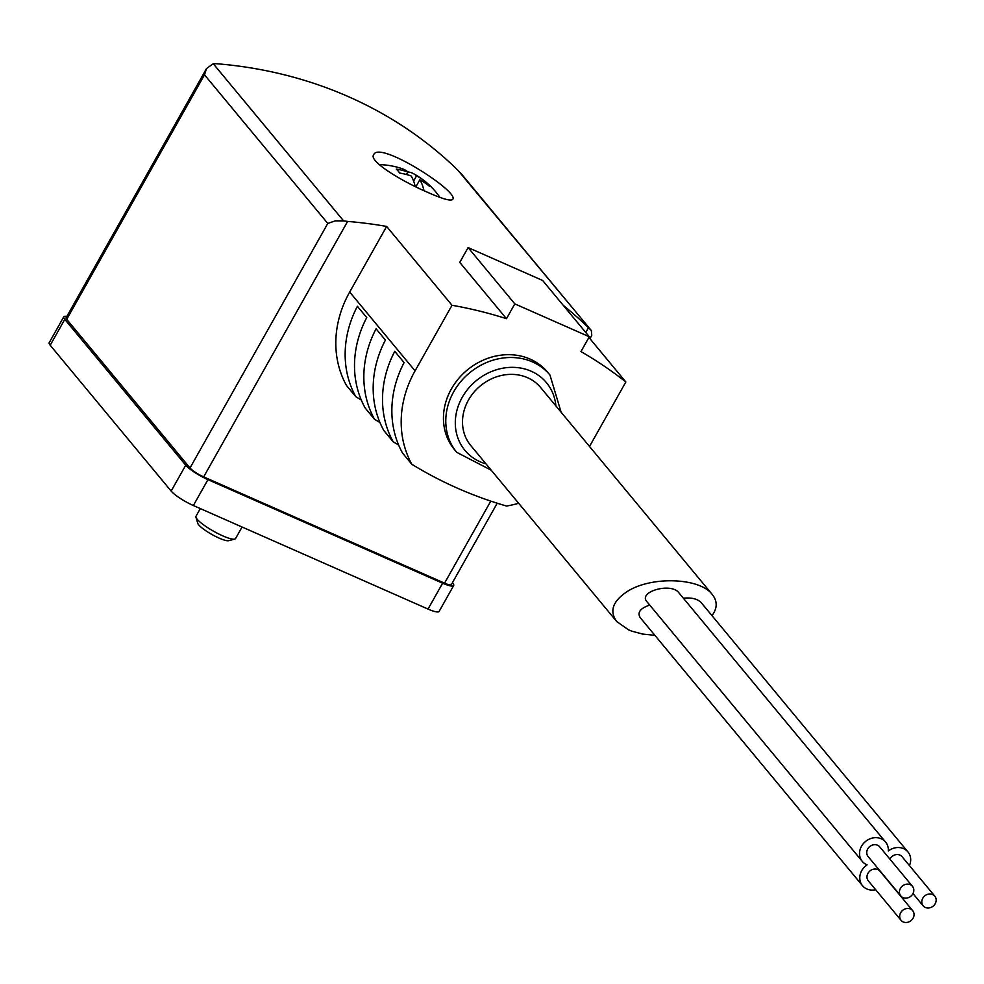 <?xml version="1.0" encoding="UTF-8"?>
<svg xmlns="http://www.w3.org/2000/svg" width="984" height="984" viewBox="0 0 984 984"><rect width="100%" height="100%" fill="white"/><g stroke="black" fill="none" stroke-linecap="round" stroke-linejoin="round"><path stroke-width="1.48" d="M415.187 186.505A75.497 33.431 113.8 0 0 411.127 175.964A75.497 66.1 -39.7 0 0 399.59 173.049A73.468 32.533 -66.2 0 0 396.318 169.1A75.497 66.1 140.3 0 1 407.856 172.028L406.453 174.512M379.271 164.623A75.682 75.682 0 0 1 402.616 168.867A75.497 33.431 113.8 0 1 407.856 172.028M423.944 190.65A75.497 33.431 -66.2 0 0 419.811 179.801A75.497 66.1 -39.7 0 1 429.393 186.197A73.468 32.533 -66.2 0 0 426.121 182.249A75.497 66.1 140.3 0 0 416.552 175.865A75.497 33.431 -66.2 0 0 413.428 173.639A75.497 33.431 -66.2 0 0 407.733 171.917M413.624 181.056L416.552 175.865M419.811 179.801L415.851 186.837M206.517 68.56L66.1 317.758A12.115 2.337 29.4 0 0 66.715 319.32L204.5 74.796L206.517 68.56L213.233 63.702L343.588 220.883L347.61 221.425A469.245 410.808 -39.7 0 1 386.638 226.431L452.013 305.274A469.245 410.808 -39.7 0 1 506.465 318.705L514.817 303.884L589.305 336.762L542.615 280.452L468.113 247.574L459.762 262.396L506.465 318.705M589.305 336.762L580.954 351.583A469.245 410.808 -39.7 0 1 625.849 381.976L589.514 446.453M588.924 337.451L625.849 381.976M563.303 305.397A469.245 410.808 -39.7 0 1 588.481 327.709L585.788 332.506M589.933 338.668L591.778 335.396L591.347 330.526L588.481 327.709M213.233 63.702L216.849 63.751A469.245 410.808 140.3 0 1 457.732 170.047L591.347 330.526M428.028 192.483C442.603 199.014 450.832 201.302 452.702 199.346C460.008 192.237 378.766 139.802 373.662 154.808C368.459 161.019 401.706 181.327 428.028 192.483M616.673 621.482L470.746 445.506A45.412 39.754 -39.7 0 1 468.446 400.082A45.412 39.754 -39.7 0 1 540.647 387.536L712.256 594.459C699.735 577.608 651.174 575.947 627.226 591.532C612.737 601.138 609.219 611.125 616.673 621.482L628.591 629.895L631.789 631.174L642.663 634.053L654.864 635.32M711.986 615.627C717.459 608.235 717.557 601.187 712.256 594.471M518.642 503.267A105.952 92.767 -39.7 0 1 506.526 506.047A469.245 410.808 -39.7 0 1 411.829 464.263L402.493 452.997A105.952 92.767 -39.7 0 1 404.092 362.592L394.756 351.325A105.952 92.767 140.3 0 0 393.157 441.742L383.809 430.475A105.952 92.767 -39.7 0 1 385.408 340.07L376.072 328.804A105.952 92.767 140.3 0 0 374.474 419.209L365.138 407.954A105.952 92.767 -39.7 0 1 366.737 317.549L357.389 306.282A105.952 92.767 140.3 0 0 355.79 396.687A469.245 410.808 140.3 0 0 361.276 399.996M393.157 441.742A469.245 410.808 140.3 0 0 398.631 445.039M374.474 419.209A469.245 410.808 140.3 0 0 379.947 422.517M355.79 396.687L346.454 385.433A105.952 92.767 -39.7 0 1 349.689 292.027L386.638 226.431M411.829 464.263A105.952 92.767 -39.7 0 1 415.063 370.857L452.013 305.274M66.715 319.32L189.998 467.978A12.115 2.337 29.4 0 0 203.676 476.871L444.547 583.155A12.115 2.337 29.4 0 0 451.361 584.594L497.215 503.218M491.201 470.18L456.761 452.357L454.423 449.54A60.553 53.013 -39.7 0 1 451.361 388.975A60.553 53.013 -39.7 0 1 547.633 372.235L549.97 375.052L561.114 412.198M343.588 220.883L335.224 220.859L327.783 223.454L189.998 467.978M514.817 303.884L468.113 247.574M649.735 605.074C640.313 608.272 637.128 612.442 640.166 617.595L862.525 885.711A15.141 13.247 -39.7 0 1 867.076 864.838A15.141 13.247 -39.7 0 1 862.279 861.381A15.141 13.247 -39.7 0 1 865.477 841.517A15.141 13.247 -39.7 0 1 885.588 842.058A15.141 13.247 -39.7 0 1 888.294 851A15.141 13.247 -39.7 0 1 907.937 851.91A15.141 13.247 -39.7 0 1 909.437 865.576M885.588 842.058L678.788 592.688C671.1 582.27 637.694 591.704 646.931 601.704L862.279 861.381M907.937 851.91L701.137 602.552C697.533 598.875 691.592 597.423 683.339 598.174M875.674 889.721A15.141 13.247 -39.7 0 1 862.525 885.711M901.036 920.298L868.355 880.889A7.565 6.63 -39.7 0 1 867.962 873.312A7.565 6.63 -39.7 0 1 880.004 871.221L912.685 910.643A7.565 6.63 -39.7 0 1 911.098 920.569A7.565 6.63 -39.7 0 1 901.036 920.298A7.565 6.63 -39.7 0 1 900.655 912.734A7.565 6.63 -39.7 0 1 912.685 910.643M889.917 859.13A7.565 6.63 -39.7 0 1 890.077 858.835A7.565 6.63 -39.7 0 1 902.107 856.744L934.8 896.166A7.565 6.63 -39.7 0 1 933.201 906.092A7.565 6.63 -39.7 0 1 923.152 905.821A7.565 6.63 -39.7 0 1 922.771 898.257A7.565 6.63 -39.7 0 1 934.8 896.166M900.803 895.957L868.109 856.547A7.565 6.63 -39.7 0 1 867.728 848.971A7.565 6.63 -39.7 0 1 879.757 846.88L912.451 886.301A7.565 6.63 -39.7 0 1 910.852 896.227A7.565 6.63 -39.7 0 1 900.803 895.957A7.565 6.63 -39.7 0 1 900.421 888.392A7.565 6.63 -39.7 0 1 912.451 886.301M415.1 186.136L416.023 186.542M426.121 182.249L425.543 183.295M66.85 316.43A19.68 3.813 29.4 0 0 63.776 316.823A19.68 3.813 29.4 0 0 64.784 319.357L185.73 465.198A19.68 3.813 29.4 0 0 207.944 479.638L442.615 583.192A19.68 3.813 29.4 0 0 453.686 585.529A19.68 3.813 29.4 0 0 452.677 582.995L452.431 582.7M63.776 316.823L49.2 342.703A19.68 3.813 29.4 0 0 50.196 345.236L171.155 491.077A19.68 3.813 29.4 0 0 193.356 505.518L428.028 609.071A19.68 3.813 29.4 0 0 439.11 611.408L453.686 585.529M242.064 527.006L235.545 538.58A22.706 4.391 -150.6 0 1 234.733 539.109A22.706 4.391 -150.6 0 1 222.778 535.874A22.706 4.391 -150.6 0 1 195.951 517.252A22.706 4.391 -150.6 0 1 195.988 516.28L200.318 508.593M234.733 539.109L228.62 540.696A18.069 3.493 -150.6 0 1 219.112 538.113A18.069 3.493 -150.6 0 1 197.759 523.303L195.951 517.252M460.487 172.803L590.855 329.997M415.063 370.857L349.689 292.027M490.782 501.114L444.547 583.155M347.61 221.425L203.676 476.871M204.5 74.796L327.783 223.454M485.998 463.894A52.976 46.383 -39.7 0 1 462.234 397.339A52.976 46.383 -39.7 0 1 516.797 367.549A52.976 46.383 -39.7 0 1 555.899 405.925M456.761 452.357A60.553 53.013 -39.7 0 1 453.698 391.792A60.553 53.013 -39.7 0 1 549.97 375.052M50.196 345.236L64.784 319.357M171.155 491.077L185.73 465.198M193.356 505.518L207.944 479.638M428.028 609.071L442.615 583.192M439.897 197.353A75.682 75.682 0 0 0 413.428 173.639M923.152 905.821L912.992 893.57"/></g></svg>
